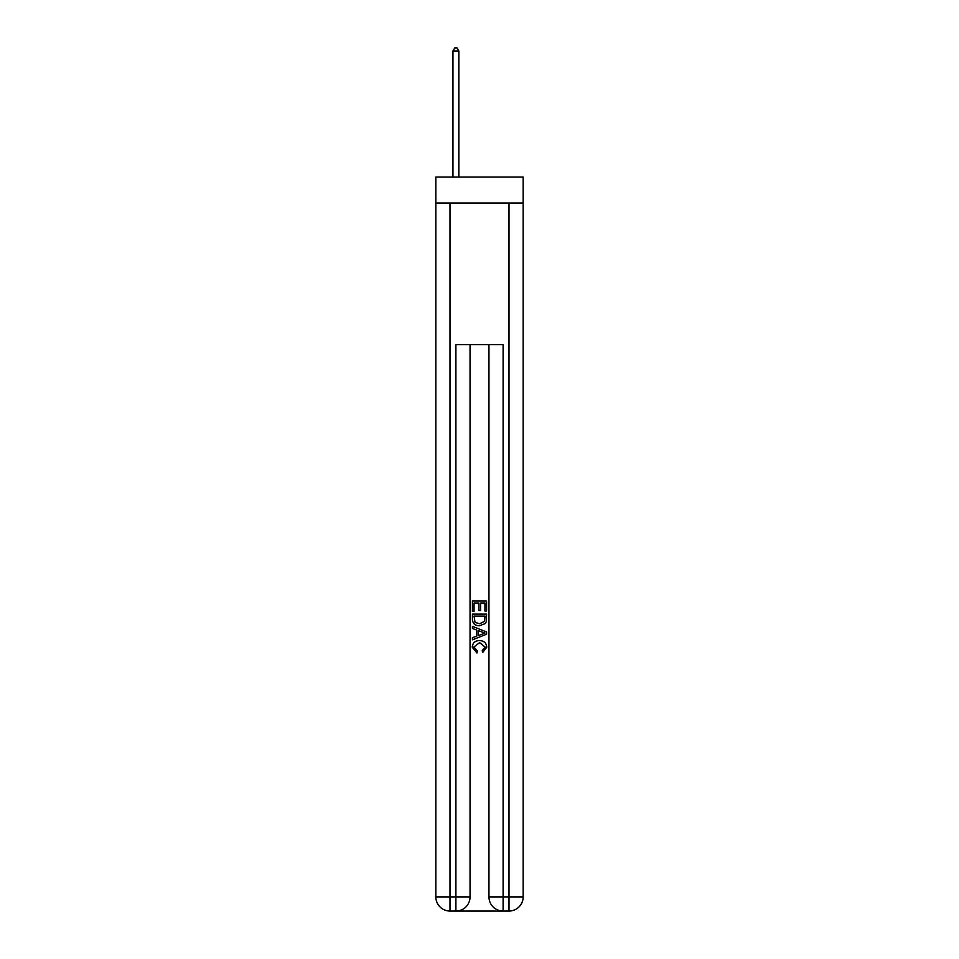 <?xml version="1.0" encoding="UTF-8"?>
<svg xmlns="http://www.w3.org/2000/svg" width="959" height="959" viewBox="0 0 959 959"><rect width="100%" height="100%" fill="white"/><g stroke="black" fill="none" stroke-linecap="round" stroke-linejoin="round"><path stroke-width="1.44" d="M523.158 203.008L523.158 177.043L435.842 177.043L435.842 203.008L523.158 203.008L523.158 896.893L509.001 896.893L509.001 203.008M456.963 911.05L502.036 911.05M503.103 911.05L503.103 896.893L488.946 896.893A14.157 14.157 0 0 0 503.103 911.05L509.001 911.05L509.001 896.893L503.103 896.893L503.103 344.617L455.897 344.617L455.897 896.893L435.842 896.893L435.842 203.008M470.054 344.617L470.054 896.893A14.157 14.157 0 0 1 455.897 911.05L449.999 911.05A14.157 14.157 0 0 1 435.842 896.893M488.946 896.893L488.946 344.617M509.001 911.05A14.157 14.157 0 0 0 523.158 896.893M472.415 611.398L472.415 601.053L486.585 601.053L486.585 611.039L484.942 611.039L484.942 603.055L480.591 603.055L480.591 610.499L478.961 610.499L478.961 603.055L474.058 603.055L474.058 611.398L472.415 611.398M472.415 619.202L472.415 614.132L486.585 614.132L486.381 621.468L485.362 623.53L479.572 625.747C475.053 625.759 472.667 623.578 472.415 619.202M474.058 616.122L475.053 622.391L479.608 623.746L484.655 621.336L484.942 616.122L474.058 616.122M472.415 628.469L472.415 626.347L486.585 631.969L486.585 634.223L472.415 639.845L472.415 637.723L476.779 636.117L476.779 630.075L472.415 628.469M482.329 632.137L478.409 630.686L478.409 635.517L484.942 633.096L482.329 632.137M473.878 647.013L477.414 650.981L476.947 652.983L472.236 647.193C472.619 642.854 475.077 640.66 479.608 640.636C483.959 640.732 486.345 642.902 486.764 647.157L482.641 652.611L482.221 650.622L485.122 647.061L479.608 642.626L473.878 647.013M458.846 177.043L458.846 51.019L452.948 51.019L452.948 177.043M452.948 51.019L454.722 47.95L457.083 47.95L458.846 51.019M449.999 203.008L449.999 911.05M470.054 896.893L455.897 896.893L455.897 911.05"/></g></svg>
